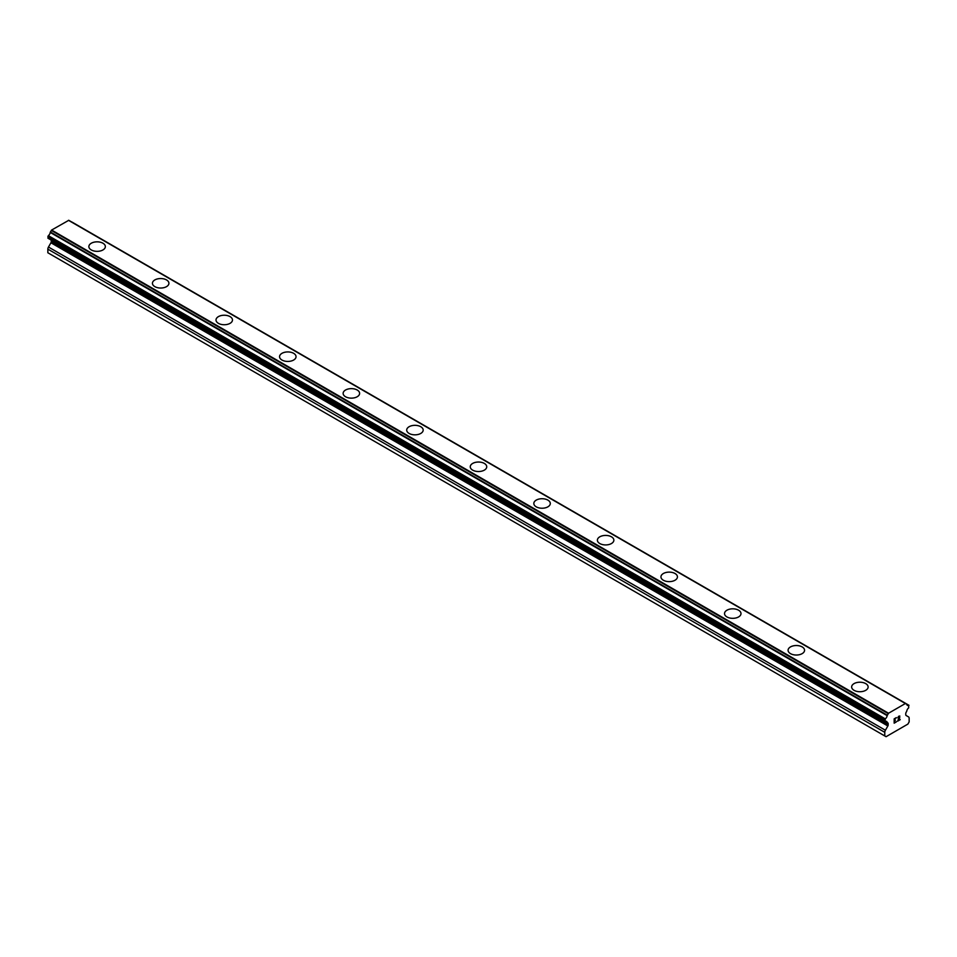 <?xml version="1.0" encoding="UTF-8"?>
<svg xmlns="http://www.w3.org/2000/svg" width="957" height="957" viewBox="0 0 957 957"><rect width="100%" height="100%" fill="white"/><g stroke="black" fill="none" stroke-linecap="round" stroke-linejoin="round"><path stroke-width="1.44" d="M102.937 243.234A8.242 4.761 180 0 1 105.354 246.595A8.242 4.761 180 0 1 100.27 250.985A8.242 4.761 180 0 1 91.286 249.944A8.242 4.761 180 0 1 88.869 246.583A8.242 4.761 180 0 1 93.965 242.205A8.242 4.761 180 0 1 102.937 243.234M88.869 246.583A8.242 4.761 180 0 1 93.953 242.193A8.242 4.761 180 0 1 102.937 243.222A8.242 4.761 180 0 1 105.354 246.583M152.438 283.284A8.242 4.761 180 0 1 157.522 278.894A8.242 4.761 180 0 1 166.506 279.923A8.242 4.761 180 0 1 168.922 283.296A8.242 4.761 180 0 1 163.826 287.674A8.242 4.761 180 0 1 154.855 286.645A8.242 4.761 180 0 1 152.438 283.284A8.242 4.761 180 0 1 157.534 278.906A8.242 4.761 180 0 1 166.506 279.934A8.242 4.761 180 0 1 168.922 283.284M216.007 319.985A8.242 4.761 180 0 1 221.091 315.583A8.242 4.761 180 0 1 230.063 316.623A8.242 4.761 180 0 1 232.479 319.985A8.242 4.761 180 0 1 227.395 324.375A8.242 4.761 180 0 1 218.411 323.346A8.242 4.761 180 0 1 216.007 319.985A8.242 4.761 180 0 1 221.091 315.595A8.242 4.761 180 0 1 230.063 316.635A8.242 4.761 180 0 1 232.479 319.985M279.564 356.686A8.242 4.761 180 0 1 284.648 352.284A8.242 4.761 180 0 1 293.632 353.312A8.242 4.761 180 0 1 296.048 356.686A8.242 4.761 180 0 1 290.964 361.076A8.242 4.761 180 0 1 281.98 360.047A8.242 4.761 180 0 1 279.564 356.686A8.242 4.761 180 0 1 284.66 352.296A8.242 4.761 180 0 1 293.632 353.324A8.242 4.761 180 0 1 296.048 356.686M343.132 393.375A8.242 4.761 180 0 1 348.216 388.985A8.242 4.761 180 0 1 357.2 390.013A8.242 4.761 180 0 1 359.617 393.387A8.242 4.761 180 0 1 354.521 397.777A8.242 4.761 180 0 1 345.549 396.748A8.242 4.761 180 0 1 343.132 393.375A8.242 4.761 180 0 1 348.216 388.997A8.242 4.761 180 0 1 357.2 390.025A8.242 4.761 180 0 1 359.617 393.375M406.701 430.088A8.242 4.761 180 0 1 411.785 425.698A8.242 4.761 180 0 1 420.757 426.726A8.242 4.761 180 0 1 423.173 430.088M420.757 426.714A8.242 4.761 180 0 1 423.173 430.076A8.242 4.761 180 0 1 418.089 434.478A8.242 4.761 180 0 1 409.106 433.437A8.242 4.761 180 0 1 406.701 430.076A8.242 4.761 180 0 1 411.785 425.686A8.242 4.761 180 0 1 420.757 426.714M470.258 466.777A8.242 4.761 180 0 1 475.342 462.387A8.242 4.761 180 0 1 484.326 463.415A8.242 4.761 180 0 1 486.742 466.789A8.242 4.761 180 0 1 481.658 471.167A8.242 4.761 180 0 1 472.674 470.138A8.242 4.761 180 0 1 470.258 466.777A8.242 4.761 180 0 1 475.354 462.398A8.242 4.761 180 0 1 484.326 463.427A8.242 4.761 180 0 1 486.742 466.777M547.894 500.128A8.242 4.761 180 0 1 550.299 503.478A8.242 4.761 180 0 1 545.215 507.868A8.242 4.761 180 0 1 536.243 506.839A8.242 4.761 180 0 1 533.827 503.478A8.242 4.761 180 0 1 538.911 499.087A8.242 4.761 180 0 1 547.894 500.128M533.827 503.478A8.242 4.761 180 0 1 538.911 499.075A8.242 4.761 180 0 1 547.894 500.116A8.242 4.761 180 0 1 550.299 503.478M597.383 540.179A8.242 4.761 180 0 1 602.479 535.776A8.242 4.761 180 0 1 611.451 536.805A8.242 4.761 180 0 1 613.868 540.179A8.242 4.761 180 0 1 608.784 544.569A8.242 4.761 180 0 1 599.8 543.54A8.242 4.761 180 0 1 597.383 540.179A8.242 4.761 180 0 1 602.479 535.788A8.242 4.761 180 0 1 611.451 536.817A8.242 4.761 180 0 1 613.868 540.179M675.02 573.518A8.242 4.761 180 0 1 677.436 576.88A8.242 4.761 180 0 1 672.352 581.27A8.242 4.761 180 0 1 663.368 580.241A8.242 4.761 180 0 1 660.952 576.868A8.242 4.761 180 0 1 666.048 572.489A8.242 4.761 180 0 1 675.02 573.518M660.952 576.868A8.242 4.761 180 0 1 666.036 572.477A8.242 4.761 180 0 1 675.02 573.506A8.242 4.761 180 0 1 677.436 576.868M724.521 613.569A8.242 4.761 180 0 1 729.605 609.178A8.242 4.761 180 0 1 738.589 610.207A8.242 4.761 180 0 1 740.993 613.581A8.242 4.761 180 0 1 735.909 617.971A8.242 4.761 180 0 1 726.937 616.942A8.242 4.761 180 0 1 724.521 613.569A8.242 4.761 180 0 1 729.605 609.19A8.242 4.761 180 0 1 738.589 610.219A8.242 4.761 180 0 1 740.993 613.569M788.078 650.27A8.242 4.761 180 0 1 793.174 645.879A8.242 4.761 180 0 1 802.145 646.908A8.242 4.761 180 0 1 804.562 650.282A8.242 4.761 180 0 1 799.478 654.672A8.242 4.761 180 0 1 790.494 653.631A8.242 4.761 180 0 1 788.078 650.27A8.242 4.761 180 0 1 793.174 645.891A8.242 4.761 180 0 1 802.145 646.92A8.242 4.761 180 0 1 804.562 650.27M851.646 686.97A8.242 4.761 180 0 1 856.73 682.568A8.242 4.761 180 0 1 865.714 683.609A8.242 4.761 180 0 1 868.131 686.97A8.242 4.761 180 0 1 863.047 691.361A8.242 4.761 180 0 1 854.063 690.332A8.242 4.761 180 0 1 851.646 686.97A8.242 4.761 180 0 1 856.742 682.58A8.242 4.761 180 0 1 865.714 683.621A8.242 4.761 180 0 1 868.131 686.97M894.412 718.994L894.412 720.717L894.412 718.994L896.326 717.882L894.412 718.994M894.412 720.717L895.453 720.119M894.412 721.004L894.412 722.738L894.412 721.004M894.412 722.738L896.326 721.626M894.173 723.157L896.326 721.913L894.173 723.169L894.173 718.851L896.326 717.606M897.833 717.822L898.563 716.314L899.819 716.003M899.819 717.26L899.293 718.384L899.819 717.26M899.293 718.384L898.133 720.585L899.293 718.384M898.133 720.585L900.166 719.413M898.575 716.59L899.58 716.195L898.575 716.59M899.592 716.207L897.606 721.183L900.166 719.688M900.178 719.7L897.606 721.183M887.199 722.547L884.938 721.446L885.261 718.839A2.991 1.735 -60 0 0 887.151 715.633L888.539 713.24L905.394 703.515L906.781 704.292A2.991 1.735 -60 0 0 907.38 705.357A2.991 1.735 -60 0 0 908.672 705.321L908.672 707.917A2.991 1.735 -60 0 0 906.781 711.123L906.076 712.427A1.495 0.861 -60 0 0 905.765 713.467L905.765 714.783A1.495 0.861 -60 0 0 906.076 715.465L908.528 716.889A2.991 1.735 -60 0 1 909.15 718.264L909.15 721.889L907.882 724.102L886.05 736.699L884.782 735.957L884.782 732.332A2.991 1.735 -60 0 1 885.404 730.239L887.869 725.98L50.924 242.779L48.472 247.038A2.991 1.735 120 0 0 47.85 249.131L47.85 252.768L884.782 735.957M885.261 721.434A2.991 1.735 -60 0 1 886.553 721.399A2.991 1.735 -60 0 1 887.151 722.451L885.333 721.399M887.869 725.98A1.495 0.861 -60 0 0 888.168 724.939L888.168 723.624A1.495 0.861 -60 0 0 887.869 722.93L887.151 722.451M51.188 240.087A1.495 0.861 -60 0 1 51.235 240.422L51.235 241.738A1.495 0.861 -60 0 1 50.924 242.779M68.784 220.301L905.717 703.503L68.784 220.301L51.606 230.051L50.219 232.431A2.991 1.735 -60 0 1 48.328 235.637L48.328 238.233M905.394 703.515L68.461 220.313M888.539 713.24L51.606 230.051M908.672 705.321L906.769 704.22M888.216 713.599L51.283 230.398M887.306 715.19L50.362 231.989M887.151 715.633L50.219 232.431M885.261 718.839L48.328 235.637M884.782 719.724L47.85 236.523M884.782 721.099L47.85 237.898M888.168 723.624L51.235 240.422M888.168 724.939L51.235 241.738M885.404 730.239L48.472 247.038M884.782 732.332L47.85 249.131M908.994 705.309L72.062 222.108M884.938 721.446L48.006 238.245M887.283 722.631L885.237 721.446"/></g></svg>
